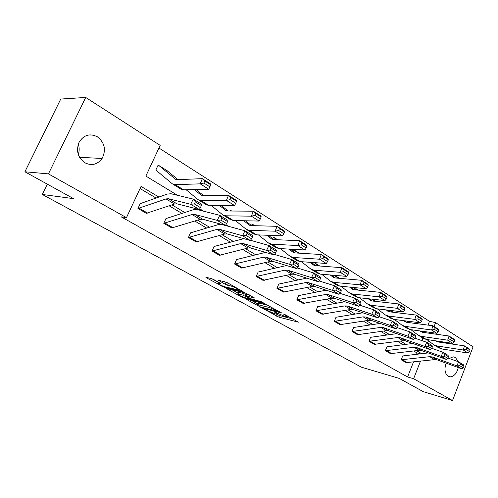 <?xml version="1.0" encoding="UTF-8"?>
<svg xmlns="http://www.w3.org/2000/svg" width="498" height="498" viewBox="0 0 498 498"><rect width="100%" height="100%" fill="white"/><g stroke="black" fill="none" stroke-linecap="round" stroke-linejoin="round"><path stroke-width="0.75" d="M264.152 309.165L278.855 317.114L298.408 322.187L285.491 314.861L283.667 314.163L285.603 315.371C287.159 316.255 287.614 316.716 286.96 316.753L284.296 316.149L273.888 311.648L275.606 312.812C277.168 313.69 277.635 314.151 276.994 314.188L274.423 313.609L264.152 309.165M78.311 144.134C79.481 147.607 79.462 151.025 78.267 154.399M97.347 136.776C104.723 142.665 106.304 149.892 102.096 158.47C97.465 164.62 91.719 166.052 84.847 162.765C77.862 157.642 75.914 150.869 79.001 142.447C83.614 134.97 89.727 133.078 97.347 136.776M449.258 358.504L453.192 356.817L455.427 357.458L458.185 361.685M458.278 367.555C456.822 373.382 454.108 376.488 450.13 376.874L448.163 376.289C444.814 373.568 444.129 369.186 446.115 363.135M213.561 279.471L211.214 278.507L205.886 277.305L206.433 277.84L224.119 287.19L243.136 291.679L227.076 282.571L218.024 280.081L225.245 284.296L230.786 286.001C233.718 286.63 240.515 290.141 238.48 289.973L225.445 286.941C222.612 286.331 215.902 282.883 217.869 283.038L220.757 283.648L220.234 283.132L213.561 279.471M428 325.107L429.494 321.31L435.613 322.654L473.1 346.782L452.52 400.548L423.225 391.646L399.259 378.412L361.399 367.182L42.299 194.469L73.561 198.64L24.9 171.785L48.437 173.883L85.706 97.452L160.182 145.385L145.864 176.074L177.506 195.303M452.52 400.548L413.608 378.717L420.474 361.231M158.906 197.071L141.034 186.42L126.467 217.651L121.139 216.829L407.582 376.961L413.608 378.717M126.467 217.651L48.437 173.883M245.844 299.068L262.533 308.187L281.943 313.099L264.793 303.749L245.844 299.068M241.43 296.957L226.111 288.373L245.128 292.886L254.428 297.91L246.093 295.937L250.774 298.725L261.195 301.664L263.149 302.66L243.684 297.885L241.43 296.957L241.642 296.466M24.9 171.785L60.75 99.046L85.706 97.452M47.322 184.16L42.299 194.469M229.858 211.009L230.188 210.318L231.614 211.021M272.624 238.623L273.234 237.21L276.981 239.712M312.358 263.131L312.626 262.496M421.899 340.601L422.895 338.061M425.136 332.384L425.404 331.705M429.494 321.31L158.949 148.024M292.899 251.123L293.478 249.834L298.202 253.109M251.478 225.6L252.162 224.05L254.802 225.7M156.497 170.459L155.824 170.042L158.04 165.286L159.03 165.622L175.302 179.099L177.232 179.647L202.325 178.664L210.841 184.092L210.71 184.777L204.74 180.973L203.894 183.052L209.876 186.85L210.71 184.777M421.706 353.717L416.565 350.648M406.013 344.361L400.448 341.043M389.729 334.656L383.709 331.07M372.809 324.572L366.31 320.693M355.223 314.089L348.208 309.905M336.928 303.182L329.359 298.669M317.88 291.828L309.712 286.96M298.028 279.994L289.226 274.753M277.33 267.656L267.837 262.004M255.723 254.777L245.489 248.683M233.145 241.325L222.12 234.751M209.534 227.25L197.644 220.166M184.814 212.515L171.991 204.871M427.682 342.861L428.498 340.781M431.343 333.529L431.716 332.583M434.107 326.495L435.613 322.654M199.735 208.818L203.67 211.208M225.899 224.723L228.594 226.36M250.805 239.862L252.374 240.82M274.541 254.291L275.089 254.627M416.484 354.352L417.031 352.964L413.732 351.003M403.175 344.74L397.609 341.429M386.878 335.067L380.858 331.487M369.952 325.013L363.453 321.154M352.36 314.574L345.344 310.403M334.058 303.705L326.489 299.211M315.01 292.401L306.849 287.551M295.165 280.617L286.362 275.388M274.466 268.329L264.98 262.695M252.86 255.505L242.638 249.436M230.294 242.109L219.276 235.566M206.695 228.096L194.818 221.044M181.994 213.437L169.183 205.83M156.111 198.067L140.05 188.537M417.031 352.964L420.486 353.866M407.582 376.961L413.458 362.04M137.971 208.481L146.381 213.312L137.952 208.475L166.039 198.926L168.467 198.721L190.684 204.286L193.28 199.1L170.982 193.734L167.328 194.071L140.224 203.638L137.952 208.475M163.798 223.322L171.829 227.941L163.774 223.322L192.104 214.526L194.569 214.377L217.246 220.409L219.755 215.335L197.003 209.496L193.305 209.745L165.971 218.578L163.774 223.322M188.462 237.502L196.137 241.91L188.443 237.496L216.96 229.391L219.45 229.298L242.52 235.747L244.954 230.792L221.815 224.523L218.074 224.691L190.541 232.846L188.443 237.496M212.048 251.06L219.388 255.275L212.024 251.054L240.69 243.59L243.205 243.547L266.598 250.37L268.964 245.514L250.513 240.291M243.808 238.654L214.053 246.491L212.024 251.054M234.614 264.033L241.648 268.073L234.595 264.027L263.367 257.155L265.901 257.155L289.575 264.307L291.865 259.558L274.435 254.434M265.509 252.38L236.562 259.551L234.595 264.027M256.24 276.458L262.975 280.33L256.215 276.452L285.061 270.134L287.607 270.177L311.511 277.623L313.734 272.972L297.269 267.968M286.512 265.527L258.12 272.064L256.215 276.452M276.969 288.373L283.43 292.089L276.944 288.373L305.828 282.559L308.387 282.64L332.477 290.353L334.644 285.796L319.081 280.928M306.737 278.121L278.793 284.059L276.944 288.373M296.864 299.808L303.07 303.382L296.839 299.802L325.736 294.467L328.3 294.586L352.547 302.535L354.644 298.065L339.941 293.347M326.184 290.178L298.657 295.575L296.839 299.802M315.969 310.796L321.932 314.226L315.944 310.789L344.834 305.89L347.405 306.04L371.763 314.201L373.811 309.818L359.905 305.249M344.865 301.726L317.687 306.625L315.944 310.789M334.332 321.353L340.072 324.646L334.314 321.347L363.167 316.859L365.737 317.033L390.183 325.381L392.181 321.086L379.028 316.678M362.824 312.8L336.001 317.257L334.314 321.347M380.099 323.432L353.624 327.479L351.98 331.5L357.52 334.681L351.98 331.5L380.783 327.398L383.354 327.603L407.862 336.113L409.804 331.898L397.367 327.653L398.163 325.935L394.148 323.476L393.352 325.2L397.373 327.647L395.929 328.867L390.183 325.381L393.352 325.2M369.012 341.286L374.328 344.342L368.987 341.273L397.721 337.532L400.292 337.756L424.838 346.415L426.73 342.275L414.896 338.173M396.732 333.648L370.587 337.32L368.987 341.273M385.396 350.698L390.519 353.648L385.371 350.692L414.019 347.28L416.589 347.536L441.153 356.319L443.002 352.254L431.722 348.283M412.749 343.471L386.927 346.807L385.371 350.692M401.189 359.78L406.131 362.619L401.164 359.774L429.718 356.674L432.283 356.948L456.847 365.843L458.652 361.853L447.895 358.012M428.193 352.926L402.708 355.952L401.164 359.774M276.315 314.089L279.521 315.545L293.079 319.05M251.446 300.45L257.559 303.805M260.442 306.924L278.662 311.543L269.574 307.559L257.242 304.539C256.576 304.577 257.061 305.056 258.705 305.977L260.442 306.924L260.311 307.278M257.771 303.307L257.933 302.933L258.854 303.089L268.553 305.498M238.131 293.148L231.9 289.736M249.299 294.853L246.753 294.405M238.48 294.069L237.783 293.951C237.901 294.822 240.366 296.08 245.165 297.729L249.778 298.837L249.305 298.364L242.806 295.115L238.48 294.069L239.196 292.432L238.349 292.65M239.196 292.432L243.522 293.465L246.572 294.822M223.758 281.376L229.285 283.792M211.687 278.65L218.224 282.229M423.96 331.5L425.591 332.72M436.597 340.974L437.867 341.921M469.558 351.644L470.075 350.013L466.688 347.853L466.165 349.49L469.558 351.644L468.064 353.038L441.707 348.936L438.52 347.679L434.337 345.102M468.064 353.038L463.215 349.976L436.833 345.936L433.652 344.684L426.842 339.53M466.165 349.49L463.215 349.976L464.516 345.892L469.353 348.974L470.075 350.013M435.563 340.819L438.128 341.964L464.516 345.892L466.688 347.853M422.964 331.363L424.589 332.583M406.131 362.619L434.63 359.606L437.188 359.886L461.746 368.819L456.847 365.843L459.828 365.706L463.258 367.798L463.98 366.204L460.55 364.113L459.828 365.706M460.55 364.113L458.652 361.853L463.538 364.847L463.98 366.204M461.746 368.819L463.258 367.798M407.638 321.185L409.636 322.685M420.766 331.058L422.372 332.266M454.22 341.908L454.749 340.252L451.232 338.005L450.696 339.673L454.22 341.908L452.732 343.359L426.313 339.449L423.132 338.21L418.762 335.515M452.732 343.359L447.696 340.171L421.258 336.337L418.077 335.098L410.962 329.688M450.696 339.673L447.696 340.171L449.04 336.019L454.064 339.225L454.749 340.252M419.696 330.909L422.597 332.303L449.04 336.019L451.232 338.005M406.605 321.048L408.59 322.548M390.675 310.447L393.065 312.252M404.32 320.749L406.293 322.243M438.271 331.786L438.825 330.099L435.165 327.771L434.605 329.464L438.271 331.786L436.802 333.293L410.34 329.601L407.159 328.375L402.589 325.561M436.802 333.293L431.561 329.981L405.086 326.364L401.911 325.144L394.472 319.467M434.605 329.464L431.561 329.981L432.949 325.754L438.178 329.091L438.825 330.099M403.199 320.606L406.468 322.268L432.949 325.754L435.165 327.771M389.598 310.316L391.982 312.115M390.519 353.648L419.117 350.331L421.682 350.586L446.245 359.413L441.153 356.319L444.185 356.176L447.746 358.342L448.48 356.724L444.926 354.545L444.185 356.176M444.926 354.545L443.002 352.254L448.082 355.373L448.48 356.724M446.245 359.413L447.746 358.342M374.328 344.342L403.013 340.694L405.584 340.931L430.135 349.633L424.838 346.415L427.913 346.259L431.617 348.519L432.376 346.869L428.672 344.604L427.913 346.259M428.672 344.604L426.73 342.275L432.015 345.519L432.376 346.869M430.135 349.633L431.617 348.519M373.207 299.398L375.841 301.396M387.22 310.03L389.585 311.823M421.682 321.26L422.254 319.548L418.445 317.12L417.872 318.845L421.682 321.26L420.225 322.822L393.737 319.374L390.563 318.166L385.788 315.222M420.225 322.822L414.772 319.38L388.278 316.006L385.11 314.804L377.335 308.835M417.872 318.845L414.772 319.38L416.216 315.078L421.65 318.552L422.254 319.548M386.05 309.887L389.704 311.841L416.216 315.078L418.445 317.12M371.9 299.136L374.708 301.265M357.52 334.681L386.28 330.684L388.857 330.902L413.377 339.455L407.862 336.113L410.981 335.938L414.84 338.291L415.612 336.611L411.759 334.251L410.981 335.938M411.759 334.251L409.804 331.898L415.307 335.266L415.612 336.611M413.377 339.455L414.84 338.291M355.883 288.579L357.919 290.091M369.423 298.862L372.211 300.985M404.413 310.304L405.005 308.561L401.039 306.033L400.442 307.783L404.413 310.304L402.975 311.929L376.476 308.735L373.313 307.546L368.315 304.465M402.975 311.929L397.298 308.337L370.798 305.23L367.642 304.054L359.506 297.773M400.442 307.783L397.298 308.337L398.786 303.967L404.451 307.577L405.005 308.561M368.203 298.725L370.132 300.194L372.274 300.997L398.786 303.967L401.039 306.033M353.48 287.483L356.742 289.973M340.072 324.646L368.887 320.282L371.464 320.469L395.929 328.867M394.148 323.476L392.181 321.086L397.908 324.596L398.163 325.935M338.173 277.517L339.263 278.307M350.891 287.228L354.128 289.705L380.628 292.382L386.529 296.148L387.033 297.107L382.9 294.474L382.283 296.26L386.423 298.887L387.033 297.107M386.423 298.887L385.004 300.574L358.516 297.661L355.373 296.497L350.131 293.272M385.004 300.574L379.084 296.833L352.609 294.019L349.465 292.868L340.943 286.244M382.283 296.26L379.084 296.833L380.628 292.382L382.9 294.474M349.615 287.103L351.999 288.927L354.134 289.705M334.276 275.319L338.03 278.201M321.932 314.226L350.791 309.451L353.362 309.613L377.752 317.836L371.763 314.201L374.975 314.001L379.165 316.554L379.98 314.804L375.797 312.246L374.975 314.001M375.797 312.246L373.811 309.818L379.781 313.479L379.98 314.804M377.752 317.836L379.165 316.554M314.306 262.62L319.747 266.019L314.325 262.62M331.575 275.089L335.297 277.959M367.661 286.979L368.296 285.173L363.982 282.422L363.341 284.24L367.661 286.979L366.267 288.74L339.817 286.138L336.685 284.999L331.195 281.619M366.267 288.74L360.091 284.837L333.66 282.341L330.535 281.214L321.608 274.23M363.341 284.24L360.091 284.837L361.685 280.306L367.848 284.234L368.296 285.173M330.242 274.971L333.118 277.187L335.241 277.952L361.685 280.306L363.982 282.422M314.25 262.614L318.533 265.926M303.07 303.382L331.942 298.178L334.513 298.308L358.79 306.326L352.547 302.535L355.809 302.317L360.179 304.981L361.019 303.201L356.649 300.531L355.809 302.317M356.649 300.531L354.644 298.065L360.876 301.888L361.019 303.201M358.79 306.326L360.179 304.981M311.431 262.415L315.676 265.708M348.077 274.554L348.737 272.711L344.23 269.841L343.564 271.69L348.077 274.554L346.708 276.384L320.326 274.124L317.22 273.016L311.455 269.468M346.708 276.384L340.259 272.313L313.902 270.165L310.802 269.069L301.446 261.693M343.564 271.69L340.259 272.313L341.921 267.694L348.345 271.796L348.737 272.711M310.03 262.315L313.435 264.955L315.539 265.695L341.921 267.694L344.23 269.841M283.43 292.089L312.302 286.431L314.861 286.524L339.007 294.318L332.477 290.353L335.795 290.122L340.364 292.905L341.223 291.087L336.66 288.298L335.795 290.122M336.66 288.298L334.644 285.796L341.149 289.786L341.223 291.087M339.007 294.318L340.364 292.905M290.396 249.162L295.202 252.922M327.622 261.568L328.3 259.695L323.594 256.694L322.903 258.574L327.622 261.568L326.277 263.479L299.995 261.587L296.914 260.516L290.863 256.794M326.277 263.479L319.535 259.221L293.291 257.46L290.216 256.395L280.405 248.595M322.903 258.574L319.535 259.221L321.26 254.522L327.983 258.804L328.3 259.695M288.927 249.081L292.905 252.193L294.99 252.909L321.26 254.522L323.594 256.694M262.975 280.33L291.816 274.174L294.368 274.23L318.334 281.768L311.511 277.623L314.879 277.374L319.654 280.281L320.538 278.426L315.769 275.512L314.879 277.374M315.769 275.512L313.734 272.972L320.538 277.143L320.538 278.426M318.334 281.768L319.654 280.281M268.41 235.305L273.825 239.569M306.226 247.992L306.936 246.08L302.006 242.937L301.29 244.86L306.226 247.992L304.919 249.99L278.768 248.508L275.718 247.469L269.356 243.553M304.919 249.99L297.866 245.533L271.765 244.188L268.721 243.167L258.425 234.907M301.29 244.86L297.866 245.533L299.659 240.739L306.687 245.228L306.936 246.08M266.872 235.243L271.46 238.866L273.526 239.557L299.659 240.739L302.006 242.937M241.648 268.073L270.426 261.375L272.96 261.394L296.715 268.646L289.575 264.307L292.992 264.04L297.991 267.084L298.9 265.191L293.913 262.135L292.992 264.04M293.913 262.135L291.865 259.558L298.981 263.928L298.9 265.191M296.715 268.646L297.991 267.084M245.414 220.782L251.49 225.613M283.829 233.78L284.57 231.831L279.403 228.538L278.662 230.499L283.829 233.78L282.559 235.865L256.582 234.832L253.569 233.836L246.877 229.721M282.559 235.865L275.17 231.197L249.255 230.319L246.255 229.335L235.436 220.57M278.662 230.499L275.17 231.197L277.037 226.316L284.402 231.01L284.57 231.831M243.796 220.745L249.05 224.94L251.092 225.6L277.037 226.316L279.403 228.538M219.388 255.275L248.072 248.004L250.594 247.973L274.081 254.908L266.598 250.37L270.078 250.071L275.313 253.264L276.253 251.328L271.024 248.129L270.078 250.071M271.024 248.129L268.964 245.514L276.421 250.089L276.253 251.328M274.081 254.908L275.313 253.264M221.336 205.543L228.115 210.996M260.361 218.883L261.126 216.898L255.717 213.449L254.939 215.447L260.361 218.883L259.134 221.068L233.369 220.527L230.406 219.581L223.359 215.242M259.134 221.068L251.39 216.176L225.706 215.802L222.749 214.868L211.382 205.543M254.939 215.447L251.39 216.176L253.333 211.196L261.052 216.12L261.126 216.898M219.63 205.543L225.606 210.368L227.617 210.99L253.333 211.196L255.717 213.449M196.137 241.91L224.685 234.016L227.188 233.936L250.363 240.509L242.52 235.747L246.049 235.43L251.54 238.779L252.511 236.799L247.027 233.444L246.049 235.43M247.027 233.444L244.954 230.792L252.772 235.585L252.511 236.799M250.363 240.509L251.54 238.779M196.1 189.545L203.645 195.683M235.735 203.259L236.538 201.229L230.854 197.613L230.045 199.648L235.735 203.259L234.564 205.55L209.067 205.543L206.153 204.653L198.727 200.084M234.564 205.55L226.428 200.414L201.03 200.594L198.136 199.717L186.184 189.782M230.045 199.648L226.428 200.414L228.458 195.328L236.562 200.501L236.538 201.229M194.295 189.589L201.049 195.104L203.022 195.695L228.458 195.328L230.854 197.613M171.829 227.941L200.196 219.363L202.674 219.238L225.482 225.407L217.246 220.409L220.832 220.06L226.602 223.577L227.598 221.554L221.84 218.031L220.832 220.06M221.84 218.031L219.755 215.335L227.966 220.371L227.598 221.554M225.482 225.407L226.602 223.577M166.986 170.596L177.991 179.616M209.876 186.85L208.755 189.246L183.588 189.838L180.73 189.003L172.899 184.185M155.824 170.042L172.327 183.83L175.159 184.646L200.208 183.849L202.325 178.664L204.74 180.973M208.755 189.246L200.208 183.849L203.894 183.052M146.381 213.312L174.53 204.012L176.971 203.819L199.343 209.54L190.684 204.286L194.332 203.912L200.395 207.61L201.429 205.537L195.372 201.833L194.332 203.912M195.372 201.833L193.28 199.1L201.914 204.392L201.429 205.537M199.343 209.54L200.395 207.61M275.755 312.458L275.606 312.812M285.759 315.004L285.603 315.371M279.521 315.545L278.855 317.114M277.336 314.649L276.664 316.211M262.72 307.752L262.533 308.187M246.193 299.155L246.049 299.485M278.818 311.169L278.662 311.543M277.069 310.204L276.913 310.571M270.097 306.345L269.574 307.559M258.854 303.089L258.163 304.701M226.777 288.51L226.621 288.865M247.083 294.324L246.367 295.98M243.92 297.35L243.684 297.885M249.461 298.003L249.305 298.364M245.825 294.411L245.109 296.061M243.522 293.465L242.806 295.115M218.84 282.366L218.504 283.138M231.271 284.887L230.786 286.001M228.345 283.574L227.605 285.261M225.986 282.609L225.245 284.296M218.728 280.225L218.56 280.617M224.361 286.63L224.119 287.19M222.046 285.74L221.822 286.244M206.602 277.454L206.433 277.84M436.559 341.472L435.837 341.024M441.707 348.936L436.833 345.936M429.718 356.674L434.63 359.606M432.283 356.948L437.188 359.886M402.583 359.873L407.526 362.718M421.028 331.817L420.306 331.369M426.313 339.449L421.258 336.337M404.899 321.795L404.177 321.347M410.34 329.601L405.086 326.364M414.019 347.28L419.117 350.331M416.589 347.536L421.682 350.586M386.79 350.785L391.914 353.736M397.721 337.532L403.013 340.694M400.292 337.756L405.584 340.931M370.406 341.354L375.722 344.411M388.141 311.375L387.425 310.933M393.737 319.374L388.278 316.006M373.288 299.46L372.958 299.248M380.783 327.398L386.28 330.684M383.354 327.603L388.857 330.902M353.399 331.562L358.921 334.737M370.711 300.543L370.002 300.101M376.476 308.735L370.798 305.23M363.167 316.859L368.887 320.282M365.737 317.033L371.464 320.469M335.727 321.391L341.466 324.696M352.578 289.27L351.874 288.834M358.516 297.661L352.609 294.019M338.528 277.747L334.7 275.357M344.834 305.89L350.791 309.451M347.405 306.04L353.362 309.613M317.363 310.82L323.327 314.25M333.691 277.529L332.994 277.093M339.817 286.138L333.66 282.341M325.736 294.467L331.942 298.178M328.3 294.586L334.513 298.308M298.252 299.815L304.459 303.388M314.001 265.291L313.31 264.861M320.326 274.124L313.902 270.165M299.174 253.171L294.629 250.326M305.828 282.559L312.302 286.431M308.387 282.64L314.861 286.524M278.351 288.361L284.819 292.083M293.465 252.53L292.78 252.1M299.995 261.587L293.291 257.46M274.323 237.639L277.703 239.75L274.398 237.695M285.061 270.134L291.816 274.174M287.607 270.177L294.368 274.23M257.615 276.427L264.357 280.306M272.014 239.196L271.342 238.779M278.768 248.508L271.765 244.188M263.367 257.155L270.426 261.375M265.901 257.155L272.96 261.394M235.984 263.971L243.018 268.024M249.598 225.258L248.938 224.847M256.582 234.832L249.255 230.319M231.701 211.028L231.296 210.772M240.69 243.59L248.072 248.004M243.205 243.547L250.594 247.973M213.405 250.973L220.745 255.2M226.142 210.679L225.494 210.281M233.369 220.527L225.706 215.802M216.96 229.391L224.685 234.016M219.45 229.298L227.188 233.936M189.806 237.39L197.482 241.81M201.572 195.409L200.943 195.017M209.067 205.543L201.03 200.594M192.104 214.526L200.196 219.363M194.569 214.377L202.674 219.238M165.124 223.185L173.161 227.81M156.44 170.409L155.849 170.042M175.806 179.398L175.196 179.012M183.588 189.838L175.159 184.646M167.291 170.795L159.099 165.678M166.039 198.926L174.53 204.012M168.467 198.721L176.971 203.819M139.284 208.307L147.694 213.15M102.096 158.47L79.543 157.306M450.13 376.874L448.306 376.364M277.361 313.335L277.149 313.833M287.334 315.875L287.116 316.379M279.173 311.368L279.005 311.767M257.933 302.933L257.242 304.539M246.809 294.281L246.093 295.937M238.492 292.32L237.783 293.951M250.008 298.308L249.834 298.713M218.292 282.067L217.869 283.038M238.866 289.089L238.642 289.606M436.416 341.398L435.968 341.118M420.885 331.743L420.437 331.463M404.756 321.72L404.308 321.44M387.998 311.3L387.55 311.026M370.574 300.468L370.132 300.194M352.441 289.201L351.999 288.927M338.447 277.691L334.712 275.357M333.554 277.461L333.118 277.187M313.865 265.222L313.435 264.955M299.192 253.171L294.555 250.27M293.328 252.455L292.905 252.193M271.883 239.127L271.46 238.866M249.461 225.196L249.05 224.94M231.719 211.028L231.221 210.716M226.011 210.617L225.606 210.368M201.441 195.347L201.049 195.104M175.688 179.336L175.302 179.099M167.222 170.739L159.03 165.622"/></g></svg>
